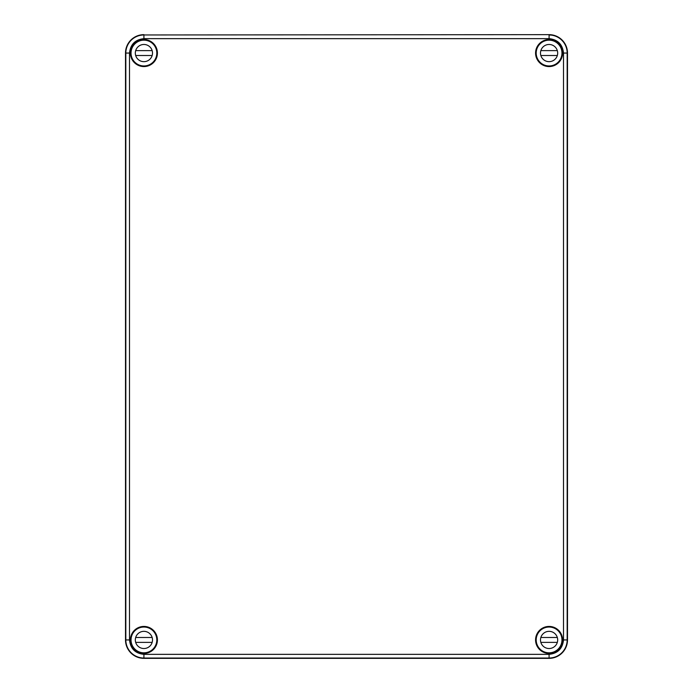 <?xml version="1.0" encoding="UTF-8"?>
<svg xmlns="http://www.w3.org/2000/svg" width="693" height="693" viewBox="0 0 693 693"><rect width="100%" height="100%" fill="white"/><g stroke="black" fill="none" stroke-linecap="round" stroke-linejoin="round"><path stroke-width="1.04" d="M558.956 631.618A12.916 12.916 0 0 1 561.971 639.197M144.655 40.177A12.916 12.916 0 0 1 152.235 43.191M548.345 652.823A12.916 12.916 0 0 1 540.765 649.809M561.971 53.803A12.916 12.916 0 0 1 558.956 61.382M540.765 43.191A12.916 12.916 0 0 1 548.345 40.177M152.235 649.809A12.916 12.916 0 0 1 144.655 652.823M131.029 639.197A12.916 12.916 0 0 1 134.044 631.618M134.044 61.382A12.916 12.916 0 0 1 131.029 53.803M549.081 38.652L143.919 38.652C135.23 39.57 130.423 44.369 129.504 53.066L129.504 639.934C130.423 648.631 135.222 653.43 143.919 654.348L549.081 654.348C557.77 653.43 562.577 648.631 563.496 639.934L563.496 53.066C562.577 44.369 557.778 39.57 549.081 38.652L549.081 34.971L551.784 35.161L549.081 34.971A18.096 18.096 0 0 1 567.177 53.066L567.498 53.066A18.416 18.416 0 0 0 549.081 34.65L143.919 34.971L549.081 34.65M551.784 39.882L546.379 39.882L551.784 39.882M562.586 53.066A13.505 13.505 0 0 0 549.081 39.562A13.505 13.505 0 0 0 535.576 53.066A13.505 13.505 0 0 0 549.081 66.571A13.505 13.505 0 0 0 562.586 53.066M549.081 40.055A13.011 13.011 0 0 1 559.208 61.235A13.011 13.011 0 0 1 536.806 57.398A13.011 13.011 0 0 1 549.081 40.055M131.046 53.785L130.934 53.898A13.011 13.011 0 0 1 144.75 40.081L144.638 40.194M143.919 39.562A13.505 13.505 0 0 1 157.424 53.066A13.505 13.505 0 0 1 143.919 66.571A13.505 13.505 0 0 1 130.414 53.066A13.505 13.505 0 0 1 143.919 39.562M152.269 43.243L152.096 42.94A13.011 13.011 0 0 1 143.919 66.078A13.011 13.011 0 0 1 133.792 61.235L134.096 61.417M540.731 649.757L540.904 650.06A13.011 13.011 0 0 1 549.081 626.922A13.011 13.011 0 0 1 559.208 631.765L558.904 631.583M549.081 626.429A13.505 13.505 0 0 1 562.586 639.934A13.505 13.505 0 0 1 549.081 653.438A13.505 13.505 0 0 1 535.576 639.934A13.505 13.505 0 0 1 549.081 626.429M561.954 639.215L562.066 639.102A13.011 13.011 0 0 1 548.25 652.919L548.362 652.806M143.919 626.429A13.505 13.505 0 0 1 157.424 639.934A13.505 13.505 0 0 1 143.919 653.438A13.505 13.505 0 0 1 130.414 639.934A13.505 13.505 0 0 1 143.919 626.429M134.096 631.583L133.792 631.765A13.011 13.011 0 0 1 156.939 639.934A13.011 13.011 0 0 1 152.096 650.06L152.269 649.757M146.621 658.038L143.919 658.047L146.621 658.038M143.919 653.378L146.621 653.118L141.216 653.118L143.919 653.378M567.498 53.066L567.498 639.934A18.416 18.416 0 0 1 549.081 658.35L143.919 658.35A18.416 18.416 0 0 1 125.502 639.934L125.502 53.066A18.416 18.416 0 0 1 143.919 34.65M144.638 652.806L144.75 652.919A13.011 13.011 0 0 1 130.934 639.102L131.046 639.215M143.919 654.348L143.919 658.029L549.081 658.029A18.096 18.096 0 0 0 567.177 639.934L567.177 53.066L563.496 53.066M156.809 639.934A12.89 12.89 0 0 1 143.919 652.823A12.89 12.89 0 0 1 131.029 639.934A12.89 12.89 0 0 1 143.919 627.044A12.89 12.89 0 0 1 156.809 639.934M152.157 637.482L151.949 636.867L152.157 637.482L135.681 637.482L135.889 636.867L135.681 637.482M143.919 631.34A8.593 8.593 0 0 1 152.512 639.934A8.593 8.593 0 0 1 143.919 648.527A8.593 8.593 0 0 1 135.326 639.934A8.593 8.593 0 0 1 143.919 631.34M152.157 642.385L151.949 643L152.157 642.385L135.681 642.385L135.889 643L135.681 642.385M561.971 639.934A12.89 12.89 0 0 1 549.081 652.823A12.89 12.89 0 0 1 536.191 639.934A12.89 12.89 0 0 1 549.081 627.044A12.89 12.89 0 0 1 561.971 639.934M557.319 637.482L557.111 636.867L557.319 637.482L540.843 637.482L541.051 636.867L540.843 637.482M549.081 631.34A8.593 8.593 0 0 1 557.674 639.934A8.593 8.593 0 0 1 549.081 648.527A8.593 8.593 0 0 1 540.488 639.934A8.593 8.593 0 0 1 549.081 631.34M557.319 642.385L557.111 643L557.319 642.385L540.843 642.385L541.051 643L540.843 642.385M156.809 53.066A12.89 12.89 0 0 1 143.919 65.956A12.89 12.89 0 0 1 131.029 53.066A12.89 12.89 0 0 1 143.919 40.177A12.89 12.89 0 0 1 156.809 53.066M152.157 50.615L151.949 50L152.157 50.615L135.681 50.615L135.889 50L135.681 50.615M143.919 44.473A8.593 8.593 0 0 1 152.512 53.066A8.593 8.593 0 0 1 143.919 61.66A8.593 8.593 0 0 1 135.326 53.066A8.593 8.593 0 0 1 143.919 44.473M152.157 55.518L151.949 56.133L152.157 55.518L135.681 55.518L135.889 56.133L135.681 55.518M561.971 53.066A12.89 12.89 0 0 1 549.081 65.956A12.89 12.89 0 0 1 536.191 53.066A12.89 12.89 0 0 1 549.081 40.177A12.89 12.89 0 0 1 561.971 53.066M557.319 50.615L557.111 50L557.319 50.615L540.843 50.615L541.051 50L540.843 50.615M549.081 44.473A8.593 8.593 0 0 1 557.674 53.066A8.593 8.593 0 0 1 549.081 61.66A8.593 8.593 0 0 1 540.488 53.066A8.593 8.593 0 0 1 549.081 44.473M557.319 55.518L557.111 56.133L557.319 55.518L540.843 55.518L541.051 56.133L540.843 55.518M144.75 40.081A13.011 13.011 0 0 1 152.096 42.94M559.208 631.765A13.011 13.011 0 0 1 562.066 639.102M133.792 61.235A13.011 13.011 0 0 1 130.934 53.898M548.25 652.919A13.011 13.011 0 0 1 540.904 650.06M130.934 639.102A13.011 13.011 0 0 1 133.792 631.765M152.096 650.06A13.011 13.011 0 0 1 144.75 652.919M129.504 53.066L125.823 53.066L125.823 639.934L129.504 639.934M143.919 38.652L143.919 34.971A18.096 18.096 0 0 0 125.823 53.066L125.502 53.066M563.496 639.934L567.498 639.934M549.081 654.348L549.081 658.35M125.502 639.934L125.823 639.934A18.096 18.096 0 0 0 143.919 658.029L143.919 658.35"/></g></svg>
